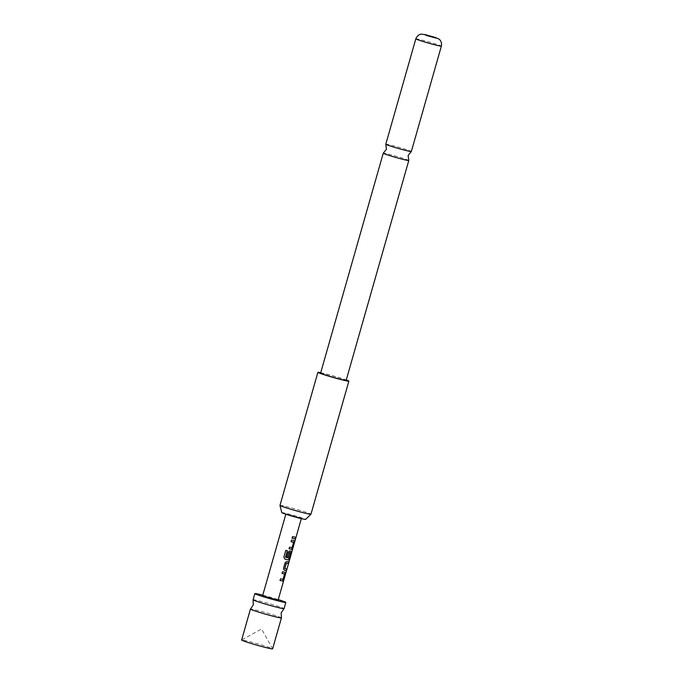 <?xml version="1.0" encoding="UTF-8"?>
<svg xmlns="http://www.w3.org/2000/svg" width="683" height="683" viewBox="0 0 683 683"><rect width="100%" height="100%" fill="white"/><g stroke="black" fill="none" stroke-linecap="round" stroke-linejoin="round"><path stroke-width="0.51" stroke-dasharray="3.42 2.56" d="M295.602 538.008C295.278 539.331 295.252 539.357 295.508 538.076C295.978 536.787 296.012 536.77 295.602 538.008C295.278 539.331 295.252 539.357 295.508 538.076C295.978 536.787 296.012 536.77 295.602 538.008M296.063 537.094L295.491 539.109M281.422 617.876A16.11 0.751 15.9 0 0 281.259 617.731A16.11 0.751 15.9 0 0 263.647 612.062A16.11 0.751 15.9 0 0 250.465 609.057M408.784 160.462A13.284 0.623 15.9 0 0 399.794 157.312A13.284 0.623 15.9 0 0 385.741 153.547A13.284 0.623 15.9 0 0 383.257 153.188M272.44 648.679A16.11 0.751 -164.1 0 1 272.602 648.807L261.529 628.966L241.654 639.997A16.11 0.751 -164.1 0 1 256.441 643.463A16.11 0.751 -164.1 0 1 272.44 648.679M253.086 599.794A16.11 0.751 -164.1 0 1 266.293 602.782A16.11 0.751 -164.1 0 1 283.906 608.442A16.11 0.751 -164.1 0 1 284.068 608.621M286.04 513.881L301.451 518.209L286.04 513.881M262.596 595.807L278.092 600.22M281.789 512.626A12.388 0.581 -164.1 0 1 284.128 512.924A12.388 0.581 -164.1 0 1 297.668 516.561A12.388 0.581 -164.1 0 1 305.608 519.413M279.979 505.403A16.11 0.751 -164.1 0 1 283.018 505.804A16.11 0.751 -164.1 0 1 304.686 511.806A16.11 0.751 -164.1 0 1 310.961 514.222M320.711 372.687A16.11 0.751 -164.1 0 1 342.593 378.724A16.11 0.751 -164.1 0 1 346.272 379.961M385.793 144.224A13.284 0.623 -164.1 0 1 388.303 144.557A13.284 0.623 -164.1 0 1 402.654 148.416A13.284 0.623 -164.1 0 1 411.354 151.506M320.6 373.097A13.284 0.623 -164.1 0 1 323.102 373.43A13.284 0.623 -164.1 0 1 337.462 377.281A13.284 0.623 -164.1 0 1 346.153 380.371M262.776 595.183A16.11 0.751 -164.1 0 1 278.271 599.597M292.008 538.213L292.469 536.59L295.688 537.29M291.026 541.679L291.487 540.057L294.117 540.663M289.003 548.773L289.464 547.151L291.94 547.595L293.57 542.387M284.862 559.044L283.829 557.132L285.776 550.31L287.364 550.746M286.715 556.79L288.047 552.129L289.635 550.899L291.103 551.224M285.537 557.285L288.892 558.079L290.608 552.769M284.23 570.194L283.419 568.376L285.033 562.69L286.74 561.494M284.76 568.589L286.664 568.982M286.629 561.46L288.687 561.878M281.994 573.361L282.463 571.739L285.093 572.345M280.064 580.482L280.44 578.834L282.907 579.286L284.546 574.07M415.81 38.837A13.284 0.623 -164.1 0 1 418.32 39.179A13.284 0.623 -164.1 0 1 432.672 43.029A13.284 0.623 -164.1 0 1 441.372 46.12M285.964 513.795L285.836 514.222"/><path stroke-width="1.02" d="M295.765 538.05C295.44 539.374 295.406 539.399 295.662 538.119C296.132 536.838 296.166 536.812 295.765 538.05C295.44 539.374 295.406 539.399 295.662 538.119C296.132 536.838 296.166 536.812 295.765 538.05M285.836 514.222L262.596 595.807L278.092 600.22L295.491 539.109M268.223 614.913A16.11 0.751 15.9 0 0 281.43 617.902A16.11 0.751 15.9 0 0 281.422 617.876L281.2 612.822L284.051 608.638A16.11 0.751 -164.1 0 1 270.869 605.625A16.11 0.751 -164.1 0 1 253.256 599.964A16.11 0.751 -164.1 0 1 253.094 599.819A16.11 0.751 -164.1 0 1 253.086 599.794L253.316 604.873L250.465 609.057A16.11 0.751 15.9 0 0 250.448 609.074A16.11 0.751 15.9 0 0 250.61 609.253A16.11 0.751 15.9 0 0 268.223 614.913M383.257 153.188A13.284 0.623 15.9 0 0 383.231 153.214A13.284 0.623 15.9 0 0 391.931 156.305A13.284 0.623 15.9 0 0 406.283 160.155A13.284 0.623 15.9 0 0 408.793 160.496A13.284 0.623 15.9 0 0 408.784 160.462L408.135 155.451L411.328 151.532A13.284 0.623 -164.1 0 1 408.844 151.165A13.284 0.623 -164.1 0 1 394.791 147.408A13.284 0.623 -164.1 0 1 385.801 144.258A13.284 0.623 -164.1 0 1 385.793 144.224L386.45 149.27L383.257 153.188L320.6 373.097A13.284 0.623 -164.1 0 0 329.291 376.188A13.284 0.623 -164.1 0 0 343.651 380.038A13.284 0.623 -164.1 0 0 346.153 380.371L408.793 160.496M272.602 648.807A16.11 0.751 -164.1 0 1 272.611 648.85A16.11 0.751 -164.1 0 1 258.165 645.512A16.11 0.751 -164.1 0 1 241.799 640.202A16.11 0.751 -164.1 0 1 241.628 640.022L250.448 609.074M282.549 571.765L285.093 572.345L285.246 573.959L283.624 579.645L282.608 581.071L280.064 580.49L280.525 578.86L283.044 579.329L284.546 574.07L282.079 573.396L282.549 571.765M283.505 568.41L285.118 562.724L286.74 561.494L288.687 561.878L288.217 563.509L286.322 563.244L284.828 568.495L286.664 568.982L286.203 570.604L284.256 570.211L283.505 568.41M287.364 550.746L285.537 557.174L289.029 558.122L290.591 552.649L289.379 552.504L288.064 557.123L286.8 556.816L288.132 552.163L289.746 550.933L291.103 551.224L291.257 552.837L289.643 558.523L288.619 559.949L284.888 559.061L283.863 557.149L285.81 550.327L287.364 550.746M291.573 540.082L294.117 540.663L294.271 542.276L292.648 547.962L291.632 549.388L289.088 548.808L289.549 547.177L292.068 547.638L293.57 542.387L291.112 541.704L291.573 540.082M296.063 537.094L301.331 518.628M292.555 536.616L295.688 537.29L295.227 538.921L292.093 538.238L292.555 536.616M278.271 599.597A16.11 0.751 -164.1 0 1 285.665 602.252A16.11 0.751 -164.1 0 1 285.836 602.432A16.11 0.751 -164.1 0 1 271.39 599.093A16.11 0.751 -164.1 0 1 255.024 593.775A16.11 0.751 -164.1 0 1 254.853 593.604A16.11 0.751 -164.1 0 1 262.776 595.183M285.836 602.432L284.068 608.621A16.11 0.751 -164.1 0 1 284.051 608.638M310.944 514.239L305.608 519.413A12.388 0.581 -164.1 0 1 303.286 519.08A12.388 0.581 -164.1 0 1 290.053 515.537A12.388 0.581 -164.1 0 1 281.789 512.626L279.979 505.42A16.11 0.751 -164.1 0 1 279.979 505.403A16.11 0.751 -164.1 0 0 286.254 507.819A16.11 0.751 -164.1 0 0 307.922 513.812A16.11 0.751 -164.1 0 0 310.944 514.239A16.11 0.751 -164.1 0 0 310.961 514.222L348.868 381.148A16.11 0.751 -164.1 0 1 340.254 379.389A16.11 0.751 -164.1 0 1 324.16 374.745A16.11 0.751 -164.1 0 1 317.885 372.32A16.11 0.751 -164.1 0 1 320.711 372.687M346.272 379.961A16.11 0.751 -164.1 0 1 348.868 381.148M435.054 37.377L424.749 34.5L426.201 35.405L435.959 38.103L435.054 37.377L438.597 38.871C438.904 38.914 442.243 41.031 441.372 46.12L411.354 151.506A13.284 0.623 -164.1 0 1 411.328 151.532M295.543 537.248L295.227 538.921M295.082 538.878L292.008 538.213M293.98 540.62L294.271 542.276M291.026 541.679L293.545 542.268M294.117 542.234L291.632 549.388M291.496 549.345L289.003 548.773M287.304 550.72L285.605 557.311M290.967 551.181L291.112 552.795L288.619 559.949M288.482 559.906L284.828 559.035M290.591 552.649L289.268 552.47L288.064 557.123M287.953 557.089L286.715 556.79M286.519 568.93L286.203 570.604M286.049 570.561L284.145 570.177M288.533 561.836L288.072 563.466L286.211 563.21L284.871 568.623M284.956 572.303L285.246 573.959M281.994 573.361L284.521 573.951M285.093 573.916L282.608 581.071M282.472 581.028L279.979 580.456M441.372 46.12A13.284 0.623 -164.1 0 1 438.862 45.787A13.284 0.623 -164.1 0 1 424.51 41.928A13.284 0.623 -164.1 0 1 415.81 38.837L385.793 144.224M281.43 617.902L272.611 648.85M425.791 34.739L421.565 34.159C421.642 34.082 417.834 34.022 415.81 38.837M317.885 372.32L279.979 505.403M254.853 593.604L253.086 599.794"/></g></svg>
